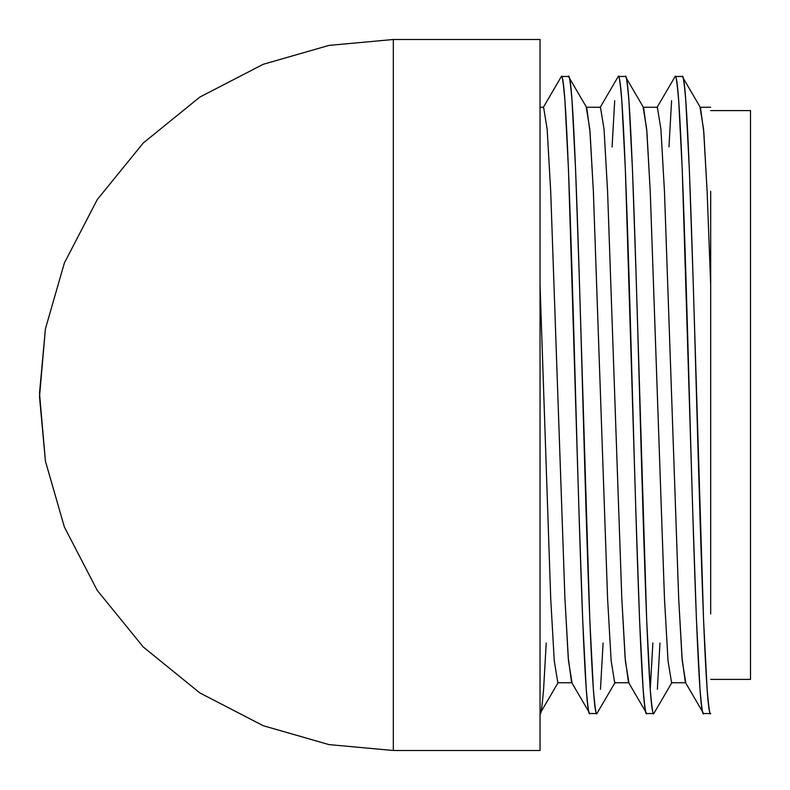 <?xml version="1.0" encoding="UTF-8"?>
<svg xmlns="http://www.w3.org/2000/svg" width="790" height="790" viewBox="0 0 790 790"><rect width="100%" height="100%" fill="white"/><g stroke="black" fill="none" stroke-linecap="round" stroke-linejoin="round"><path stroke-width="1.19" d="M393.321 39.5L328.996 45.395L263.179 64.306L199.821 97.101L143.237 143.03L97.249 199.594L64.385 262.981L45.415 328.877L39.5 393.321L45.415 461.123L64.385 527.019L97.249 590.407L143.237 646.971L199.821 692.899L263.179 725.694L328.996 744.605L393.321 750.5L393.321 39.5L393.321 750.5L540.044 750.5L540.044 39.5L393.321 39.5L540.044 39.5L540.044 750.5L393.321 750.5L328.996 744.605L263.179 725.694L199.821 692.899L143.237 646.971L97.249 590.407L64.385 527.019L45.415 461.123L39.5 396.679L45.415 328.877L64.385 262.981L97.249 199.594L143.237 143.03L199.821 97.101L263.179 64.306L328.996 45.395L393.321 39.5M750.5 110.6L710.684 110.6L750.5 110.6L750.5 679.4L750.5 110.6M710.684 679.4L750.5 679.4L710.684 679.4M682.244 76.472L675.134 76.472C675.885 74.062 677.07 82.15 678.689 100.725L682.244 169.771L692.909 516.897L696.464 620.229L700.019 689.275C701.639 707.85 702.824 715.938 703.574 713.528L710.684 713.528C709.933 715.938 708.749 707.85 707.129 689.275L703.574 620.229L692.909 273.103L689.354 169.771L685.799 100.725C684.18 82.15 682.995 74.062 682.244 76.472L675.134 76.472C679.854 72.018 684.634 224.903 689.354 395C694.074 565.097 698.854 717.982 703.574 713.528L710.684 713.528C705.964 717.982 701.184 565.097 696.464 395C691.744 224.903 686.964 72.018 682.244 76.472L700.473 107.657L703.831 132.266L707.129 191.536L710.684 284.884L710.684 613.988M568.484 76.472L561.374 76.472C562.125 74.062 563.31 82.15 564.929 100.725L568.484 169.771L579.149 516.897L582.704 620.229L586.259 689.275C587.879 707.85 589.063 715.938 589.814 713.528L596.924 713.528C596.174 715.938 594.989 707.85 593.369 689.275L589.814 620.229L579.149 273.103L575.594 169.771L572.039 100.725C570.419 82.15 569.235 74.062 568.484 76.472L561.374 76.472C566.094 72.018 570.874 224.903 575.594 395C580.314 565.097 585.094 717.982 589.814 713.528L596.924 713.528C592.204 717.982 587.424 565.097 582.704 395C577.984 224.903 573.204 72.018 568.484 76.472L586.713 107.657L590.071 132.266L593.369 191.536L607.589 598.465L611.144 660.835L614.699 682.738L615.153 682.343L596.924 713.528M625.364 76.472L618.254 76.472C619.005 74.062 620.189 82.15 621.809 100.725L625.364 169.771L636.029 516.897L639.584 620.229L643.139 689.275C644.759 707.85 645.944 715.938 646.694 713.528L653.804 713.528C653.054 715.938 651.869 707.85 650.249 689.275L646.694 620.229L636.029 273.103L632.474 169.771L628.919 100.725C627.3 82.15 626.115 74.062 625.364 76.472L618.254 76.472C622.974 72.018 627.754 224.903 632.474 395C637.194 565.097 641.974 717.982 646.694 713.528L653.804 713.528C649.084 717.982 644.304 565.097 639.584 395C634.864 224.903 630.084 72.018 625.364 76.472L643.593 107.657L646.951 132.266L650.249 191.536L664.469 598.465L668.024 660.835L671.579 682.738L672.033 682.343L653.804 713.528M546.216 642.991L543.599 689.275C541.98 707.85 540.794 715.938 540.044 713.528L540.044 694.904M603.096 642.991L600.479 689.275M612.082 147.009L614.699 100.725M659.976 642.991L657.359 689.275M668.962 147.009L671.579 100.725M710.684 193.896L710.684 569.659M710.684 395L710.684 392.294M540.044 622.974L540.044 197.5M540.044 107.262L543.599 107.262L547.154 129.165L550.709 191.536L564.929 598.465L568.484 660.835L572.039 682.738L557.819 682.738L554.264 660.835L550.709 598.465L540.044 284.884L550.709 598.465L554.264 660.835L557.819 682.738L558.273 682.343L540.044 713.528M600.479 107.262L604.034 129.165L607.589 191.536L621.809 598.465L625.364 660.835L628.919 682.738L614.699 682.738L611.144 660.835L607.589 598.465L593.369 191.536L589.814 129.165L586.259 107.262L600.479 107.262M657.359 107.262L660.914 129.165L664.469 191.536L678.689 598.465L682.244 660.835L685.799 682.738L671.579 682.738L668.024 660.835L664.469 598.465L650.249 191.536L646.694 129.165L643.139 107.262L657.359 107.262M710.684 191.318L710.684 284.884L707.129 191.536L703.574 129.165L700.019 107.262L710.684 107.262M589.814 713.528L571.585 682.343L568.227 657.734L564.929 598.465L550.709 191.536L547.154 129.165L543.599 107.262L543.145 107.657L561.374 76.472M646.694 713.528L628.465 682.343L625.107 657.734L621.809 598.465L607.589 191.536L604.034 129.165L600.479 107.262L600.025 107.657L618.254 76.472M650.249 689.275L652.866 642.991M703.574 713.528L685.345 682.343L681.987 657.734L678.689 598.465L664.469 191.536L660.914 129.165L657.359 107.262L656.905 107.657L675.134 76.472M540.044 603.056L540.044 509.639M540.044 403.394L540.044 348.262M540.044 347.798L540.044 296.191M540.044 244.851L540.044 158.988M540.044 134.409L540.044 100.834"/></g></svg>
